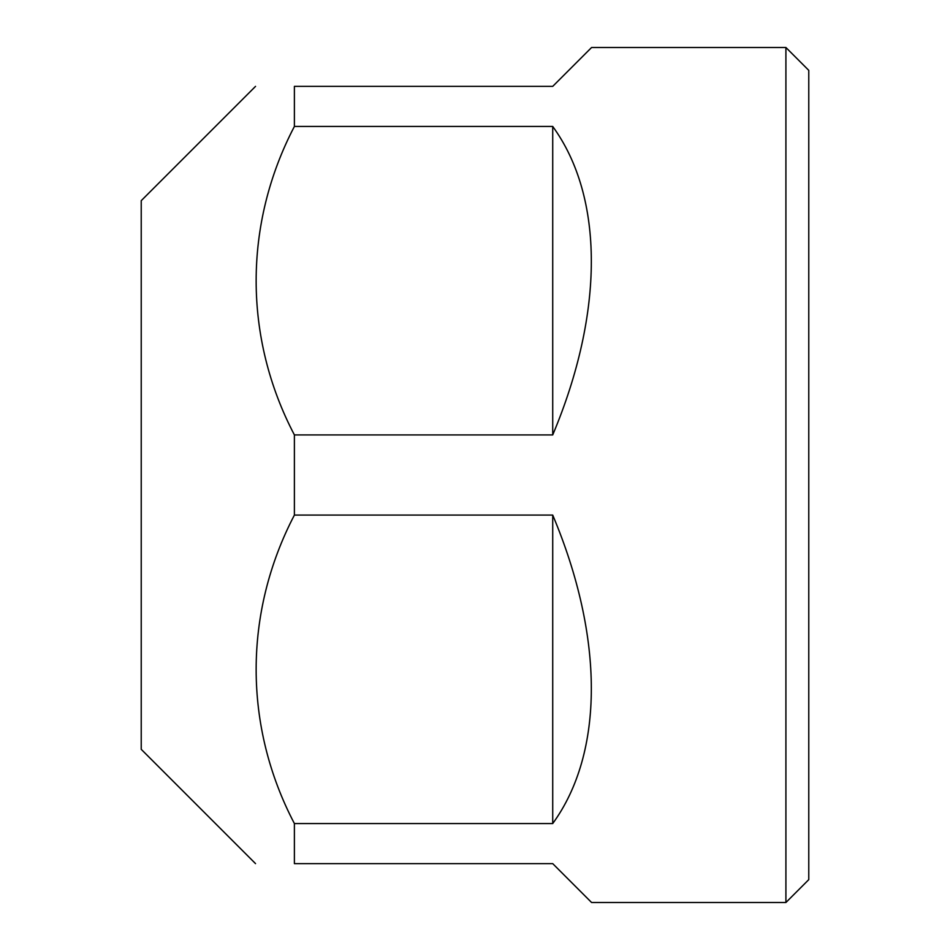 <?xml version="1.0" encoding="UTF-8"?>
<svg xmlns="http://www.w3.org/2000/svg" width="950" height="950" viewBox="0 0 950 950"><rect width="100%" height="100%" fill="white"/><g stroke="black" fill="none" stroke-linecap="round" stroke-linejoin="round"><path stroke-width="1.43" d="M255.538 86.367L141.229 200.664L141.229 749.336L255.538 863.633M785.911 47.5L785.911 902.5L808.771 879.641L808.771 70.359L785.911 47.5L591.589 47.5L552.722 86.367L294.393 86.367L294.393 126.445L552.722 126.445C604.2 197.208 604.2 312.681 552.722 434.922L552.722 126.445M294.393 86.367C243.402 86.367 243.402 86.367 294.393 86.367M294.393 126.445C243.39 224.176 243.414 337.678 294.393 434.922L294.393 515.078C243.39 612.809 243.414 726.311 294.393 823.555L294.393 863.633C243.402 863.633 243.402 863.633 294.393 863.633L552.722 863.633L591.589 902.5L785.911 902.5M294.393 823.555L552.722 823.555L552.722 515.078C604.2 637.319 604.2 752.792 552.722 823.555M294.393 515.078L552.722 515.078M294.393 434.922L552.722 434.922"/></g></svg>
